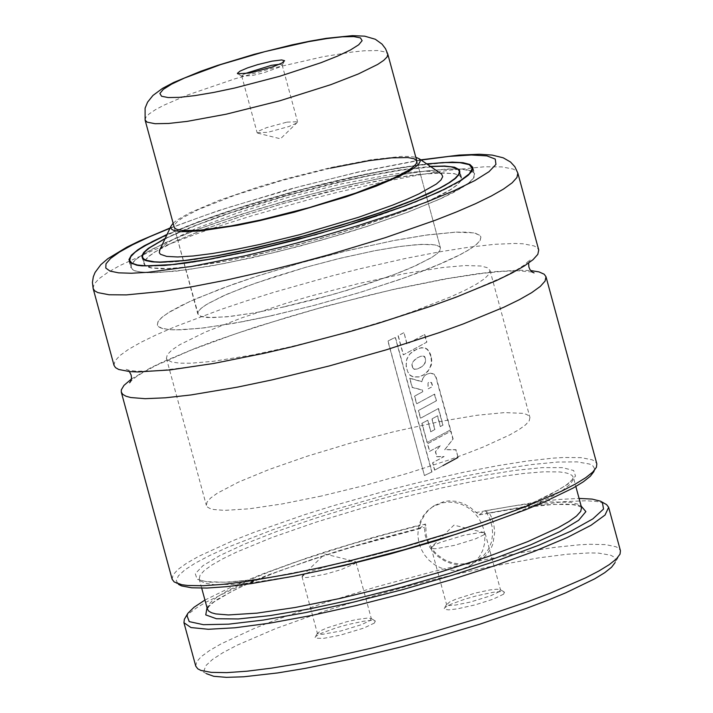 <?xml version="1.0" encoding="UTF-8"?>
<svg xmlns="http://www.w3.org/2000/svg" width="713" height="713" viewBox="0 0 713 713"><rect width="100%" height="100%" fill="white"/><g stroke="black" fill="none" stroke-linecap="round" stroke-linejoin="round"><path stroke-width="0.53" stroke-dasharray="3.56 2.67" d="M131.424 379.013L150.71 367.748L163.794 361.464L196.022 347.989L214.773 340.957L256.404 326.741L325.253 306.34L395.011 289.015L444.386 279.006L476.872 273.837L495.687 271.608L518.877 270.191L530.624 270.548M354.816 563.635L355.956 562.076L355.297 561.541L351.277 561.291L334.941 564.054L311.296 571.211L305.066 574.001L302.027 576.728L304.549 577.557L307.33 577.477L325.529 574.152L341.313 569.553L354.816 563.635M370.252 620.444L371.125 618.545L367.694 618.055L356.42 619.552L346.429 621.825L327.08 627.877L320.565 630.764L317.454 633.536L319.985 634.365L322.766 634.285L340.966 630.96L361.286 624.731L370.252 620.444M374.387 623.064L375.368 620.925L371.518 620.381L363.799 621.183L347.587 624.624L336.019 627.903L321.715 633.117L316.269 636.041L315.057 637.315L315.262 638.162L323.39 638.402L339.825 635.292L363.746 628.1L374.387 623.064M483.984 534.786L475.018 539.073L454.698 545.302L436.49 548.627L433.718 548.707L431.187 547.878L434.226 545.151L440.456 542.361L464.101 535.205L480.446 532.442L484.466 532.691L485.116 533.226L483.984 534.786M499.421 591.594L490.455 595.881L470.134 602.111L455.571 605.043L449.145 605.515L446.623 604.686L449.725 601.915L456.24 599.027L475.598 592.975L490 589.927L496.863 589.205L500.285 589.696L499.421 591.594M503.556 594.214L492.915 599.25L475.295 604.838L457.372 608.857L448.682 609.873L444.422 609.312L444.217 608.465L445.429 607.2L450.874 604.268L465.179 599.054L476.756 595.774L492.959 592.334L500.678 591.532L504.537 592.075L503.556 594.214M478.744 560.944L484.84 556.479L487.398 553.751L491.48 547.379L492.906 543.876L494.715 532.353L493.77 524.322L491.186 516.595L489.27 512.897L484.697 510.82L479.136 514.902L470.108 507.344L463.495 503.538L456.329 501.346L448.914 500.891L443.994 501.578L434.181 505.624L428.736 509.929L425.278 513.921L421.722 519.982L419.912 525.018L419.993 528.11L425.518 524.037L425.768 525.472L424.467 527.379L425.162 535.401L429.591 546.862L431.873 550.249L437.55 556.185L444.386 560.766L452.033 563.805L460.028 565.133L469.439 563.867L478.744 560.944L527.219 551.532L555.391 547.281L579.277 544.821L589.393 544.277L605.595 544.598L616.041 546.782L619.009 548.555L620.444 550.757M486.23 511.97L490.045 519.322L492.148 526.862L492.674 534.117L491.489 542.049L488.565 549.081L484.163 554.955L478.655 559.393L469.011 563.323L460.17 564.09L452.434 562.896L444.76 559.892L438.014 555.311L434.27 551.612L429.048 543.743L426.169 534.91L425.768 525.472M460.482 569.642L453.833 570.409L447.096 569.794L440.527 567.815L434.395 564.562L428.959 560.168L424.422 554.803L420.982 548.689L418.772 542.067L417.88 535.205L418.344 528.386L420.153 521.889L423.219 515.971L427.426 510.873L432.604 506.8L442.327 502.817L448.967 502.05L455.714 502.665L462.282 504.635L468.405 507.888L473.851 512.282L478.378 517.647L481.819 523.77L484.029 530.383L484.92 537.245L484.457 544.064L482.656 550.561L479.591 556.479L475.384 561.577L470.206 565.659L460.482 569.642M197.813 668.856L206.298 673.625L204.176 669.979L206.271 665.22L212.545 659.418L222.875 652.716L237.046 645.238L275.673 628.608L325.253 610.863L381.758 593.474L411.169 585.364L440.563 577.86L487.995 567.085L539.028 557.807L567.325 554.224L589.794 552.905L598.563 553.11L610.8 555.24L614.143 557.147L615.586 559.589L615.123 562.548L620.034 554.144M174.195 581.968L178.446 584.357L176.28 580.658L178.419 575.81L184.801 569.928L195.3 563.11L209.702 555.516L227.714 547.29L273.008 529.643L299.362 520.579L327.481 511.613L386.687 494.662L416.552 487.032L464.769 476.088L500.357 469.288L531.693 464.555L557.611 462.051L577.147 461.872L589.58 464.038L592.975 465.972L594.446 468.45L593.974 471.453L596.433 467.256M172.145 579.259L173.054 574.901L177.858 569.553L186.458 563.332L198.704 556.336L233.151 540.579L254.719 532.094L304.576 514.715L331.946 506.132L389.066 489.974L417.765 482.692L463.628 472.273L497.184 465.776L527.201 461.017L552.735 458.165L563.573 457.488L580.943 457.63L592.146 459.787L595.319 461.596L596.834 463.878M114.027 365.395L114.945 361.036L119.748 355.698L128.349 349.477L140.595 342.49L156.254 334.86L175.042 326.732L220.575 309.576L246.475 300.877L273.845 292.294L330.966 276.136L359.664 268.854L405.528 258.436L439.083 251.93L469.101 247.17L494.635 244.318L514.893 243.445L522.843 243.766L534.046 245.914L537.219 247.723L538.734 250.005M253.07 257.562L211.52 265.94L176.396 271.145L150.158 272.812L143.732 272.553L134.659 270.815L132.092 269.354L130.871 267.509L131.611 263.988L135.497 259.666L142.466 254.63L165.051 242.803L197.724 229.363L238.089 215.299L283.195 201.636L329.727 189.373L380.742 178.143L418.308 171.824L447.755 168.945L461.819 169.061L466.997 169.73L470.883 170.799L473.45 172.261L474.68 174.097L473.94 177.626L470.054 181.949L463.085 186.975L453.174 192.635L440.5 198.811L407.827 212.251L367.453 226.315L345.297 233.267L299.05 246.35L253.07 257.562M167.1 234.381L198.526 221.698L223.267 212.92L250.227 204.185L293.141 191.681L322.196 184.097L362.881 174.712L397.212 168.116L426.659 163.856M352.365 184.132L393.834 175.763L428.896 170.567L455.09 168.901L461.507 169.159L470.553 170.897L473.12 172.35L474.341 174.195L473.601 177.706L469.724 182.02L462.773 187.047L440.233 198.856L407.622 212.269L367.329 226.306L322.312 239.942L275.869 252.179L224.952 263.391L187.448 269.701L158.072 272.562L150.461 272.714L138.875 271.787L134.989 270.717L132.431 269.256L131.21 267.42L131.941 263.899L135.827 259.594L142.778 254.568L152.671 248.917L180.505 236.19L197.929 229.345L217.287 222.34L260.334 208.374L306.483 195.317L352.365 184.132M256.876 254.746L218.499 262.491L186.057 267.295L161.824 268.837L151.111 267.981L147.52 266.992L145.149 265.646L144.017 263.944L144.694 260.682L148.286 256.698L154.721 252.046L175.585 241.119L205.763 228.704L243.035 215.718L284.692 203.098L327.659 191.779L374.78 181.405L409.476 175.567L436.668 172.911L454.439 173.633L460.402 175.968L461.534 177.671L460.848 180.924L457.256 184.917L450.83 189.569L441.677 194.792L415.92 206.565L399.788 212.902L342.044 232.313L299.335 244.39L256.876 254.746M165.077 238.686L193.33 226.199L230.174 212.741L258.079 203.766L302.472 191.093L332.222 183.606L374.566 174.462L405.51 169.248L430.59 166.548M348.568 186.94L386.856 179.213L419.235 174.409L443.415 172.876L454.119 173.731L457.701 174.721L460.063 176.066L461.195 177.76L460.518 181.013L456.935 184.988L450.518 189.631L429.698 200.531L399.583 212.92L362.382 225.887L320.814 238.481L277.927 249.773L230.914 260.129L196.289 265.949L169.159 268.596L151.432 267.874L145.479 265.548L144.356 263.846L145.033 260.601L148.616 256.618L155.033 251.983L164.168 246.769L175.853 241.074L205.968 228.686L243.169 215.727L284.728 203.134L348.568 186.94M173.125 223.205L176.886 220.148L189.382 212.982L219.043 200.371L258.356 186.966L287.508 178.428L331.563 167.412L371.357 159.712L401.419 156.423L409.806 156.45L415.813 157.27M159.881 249.71L162.769 246.431L167.849 242.634L175.042 238.383L195.273 228.802L237.625 212.902L288.917 197.171L341.91 183.829L390.982 174.489L407.096 172.412L426.196 171.254L435.099 171.815L440.652 173.428M284.041 306.911L254.71 312.82L229.907 316.501L211.387 317.668L200.451 316.26L197.777 313.925L198.294 311.438L201.039 308.39L205.959 304.834L221.903 296.483L244.969 286.991L273.453 277.063L305.289 267.42L338.14 258.766L374.147 250.833L400.67 246.377L421.454 244.354L435.037 244.898L439.6 246.689L440.465 247.99L439.939 250.477L437.194 253.525L432.283 257.081L416.339 265.432L393.273 274.924L349.129 289.754L316.492 298.997L284.041 306.911M174.168 227.037L197.777 313.925L198.472 311.153L201.868 307.695L207.884 303.649L227.189 294.13L254.648 283.444L305.681 267.304L341.848 257.865L375.992 250.477L398.433 246.689L416.909 244.612L430.474 244.363L436.445 245.219L439.796 246.876L440.465 247.99L439.761 250.762L436.365 254.22L430.349 258.266L411.053 267.785L398.202 273.034L367.525 283.952L332.552 294.612L278.854 308.043L254.372 312.882L226.975 316.813L207.759 317.552L201.788 316.697L198.437 315.039L174.168 227.037L174.685 224.55L177.43 221.502L182.35 217.946L198.294 209.595L235.049 195.157L281.688 180.541L330.582 168.134M321.376 496.034L282.268 503.922L249.211 508.815L224.515 510.374L213.588 509.501L209.925 508.485L207.51 507.112L206.36 505.374L207.055 502.05L210.709 497.977L217.269 493.236L238.525 482.095L269.273 469.439L307.258 456.195L349.709 443.334L393.505 431.802L441.516 421.231L476.881 415.287L504.59 412.595L522.7 413.335L526.363 414.342L528.779 415.724L529.937 417.462L529.242 420.777L525.588 424.85L519.028 429.591L509.706 434.921L483.459 446.926L467.024 453.388L448.771 460.001L408.175 473.174L364.646 485.482L321.376 496.034M272.339 315.556L233.231 323.444L200.175 328.345L175.478 329.905L169.427 329.664L160.897 328.025L158.482 326.652L157.323 324.914L158.019 321.599L161.682 317.535L168.232 312.793L189.498 301.652L220.246 289.006L258.24 275.762L300.681 262.901L344.477 251.368L392.498 240.798L427.853 234.853L455.571 232.153L473.682 232.884L479.76 235.263L480.91 237.001L480.214 240.317L476.551 244.39L470.001 249.122L460.669 254.452L434.422 266.457L417.987 272.91L399.735 279.523L359.138 292.695L315.609 305.004L272.339 315.556M484.697 510.82L538.983 501.658L558.172 499.51L579.081 498.423M204.943 600.07L235.736 584.901L263.177 573.733L295.093 562.147L348.96 544.875L387.097 533.992L425.518 524.037M489.27 512.897L524.875 506.542L564.402 501.613L586.594 500.767L597.334 501.587L604.615 503.503M185.487 617.378L189.827 612.859L196.779 607.726L206.271 602.048L232.331 589.375L266.689 575.462L307.606 561.024L353.006 546.791L424.467 527.379M195.754 666.147L196.592 661.896L201.137 656.718L209.31 650.693L220.968 643.919L253.837 628.652L274.487 620.417L322.392 603.474L376.268 586.87L432.372 571.781L460.028 565.133M458.129 457.381L455.794 449.841L444.654 449.76L452.898 439.172L450.741 431.24L427.479 443.807L429.547 451.418L440.286 445.572L435.393 451.766L436.748 456.757L443.914 456.632L432.595 462.835L434.591 470.161L458.129 457.381L456.035 449.68L444.867 449.609L453.138 439.021L450.981 431.089L427.648 443.664L429.716 451.284L440.491 445.42L435.572 451.623L436.935 456.614L444.119 456.48L432.764 462.692L434.752 470.027M434.591 470.161L442.987 465.589M428.032 382.899L428.014 388.915L432.577 386.589L431.374 382.765L429.297 381.874L428.032 382.899L428.228 388.763L432.8 386.437L431.606 382.614L429.52 381.722L428.246 382.756M427.586 420.349L421.855 423.415L427.06 442.559L450.393 429.984L435.839 377.177L433.852 374.316L430.456 373.14L426.321 374.45L424.404 375.947L422.711 378.487L421.802 381.767L409.654 378.3L412.15 387.462L422.203 390.118L422.622 391.785L414.494 396.214L416.579 403.888L434.422 394.253L436.222 400.902L418.379 410.59L420.465 418.29L438.317 408.602L442.835 425.224L440.304 426.606L437.399 415.92L431.882 418.968L434.77 429.582L430.705 431.828L427.773 420.207L422.025 423.272L427.23 442.425L450.643 429.823L436.089 377.025L434.092 374.165L430.688 372.988L426.534 374.307L424.618 375.804L422.916 378.345L422.007 381.624L409.823 378.157L412.31 387.328L422.39 389.975L422.818 391.633L414.663 396.08L416.749 403.754L434.645 394.102L436.454 400.751L418.54 410.456L420.634 418.148L438.54 408.451L443.058 425.073L440.518 426.463L437.613 415.768L432.087 418.825L434.966 429.431L430.893 431.686L427.773 420.207M424.574 475.437L431.98 471.926L395.421 337.356L388.024 340.894L424.44 475.562L431.98 471.926M431.828 472.059L395.269 337.49L387.89 341.028L424.44 475.562M403.79 332.739L398.077 335.796L403.273 354.914L426.615 342.267L424.529 334.557L406.891 344.156L403.977 332.597L398.246 335.654L403.442 354.78L426.864 342.115L424.77 334.406L407.078 344.014L403.977 332.597M430.955 356.589L428.504 350.912L426.784 349.138L423.629 347.837L419.77 348.087L416.784 349.129L409.868 353.915L406.811 358.987L406.098 366.589L408.21 373.149L410.216 375.43L412.934 376.901L418.923 377.025L424.583 374.316L429.422 369.254L431.508 362.534L430.714 354.753L428.754 350.76L427.025 348.987L424.993 347.944L421.365 347.686L414.066 350.493L411.107 352.712L408.282 356.126L406.553 360.306L406.125 363.318L406.526 367.979L407.863 372.07L410.385 375.296L413.112 376.767L419.119 376.883L423.379 375.118L427.952 371.339L431.303 365.261L431.775 360.93L431.205 356.438M412.515 367.569L414.182 369.298L416.811 369.227L421.365 367.07L424.066 364.566L425.563 361.019L425.251 357.935L423.388 356.054L420.795 356.242L417.158 357.971L412.987 361.589L411.873 364.771L412.515 367.569L414.369 369.156L417.007 369.084L422.23 366.455L425.108 363.095L425.813 359.245L424.538 356.375L421.748 355.903L417.337 357.837L414.511 359.931L412.577 362.48L412.052 364.628L412.702 367.436M286.831 122.155L297.571 121.736L295.806 123.501L288.818 126.549L267.865 132.306L257.126 132.725L258.81 131.014L266.609 127.645L286.831 122.155M279.353 64.304L282.134 64.919L279.701 67.049L263.534 72.86L252.429 75.498L241.885 76.166L243.784 73.965M243.267 321.599L204.479 327.837L181.922 329.798L170.639 329.745L162.68 328.613L158.215 326.402L157.323 324.914L158.259 321.215L162.787 316.617L170.808 311.216L182.145 305.137L196.538 298.524L233.16 284.282L254.568 276.965L301.198 262.758L349.423 250.174L394.949 240.326L424.877 235.263L456.311 232.117L467.585 232.171L475.553 233.311L480.018 235.513L480.91 237.001L479.974 240.7L475.446 245.308L467.425 250.7L456.088 256.778L441.695 263.391L405.073 277.642L360.814 292.187L312.847 305.734L265.432 317.08L243.267 321.599M252.349 355.021L213.561 361.259L190.995 363.22L179.721 363.167L171.762 362.026L167.297 359.824L166.405 358.336L167.341 354.628L171.869 350.03L179.89 344.629L205.62 331.946L242.242 317.695L286.492 303.15L310.28 296.171L358.496 283.587L404.03 273.739L442.818 267.5L465.384 265.539L481.079 266.02L487.309 267.696L489.991 270.423L489.056 274.122L484.528 278.721L476.507 284.122L465.17 290.2L450.776 296.813L414.155 311.064L392.747 318.381L346.108 332.588L297.882 345.172L252.349 355.021M296.243 575.721L252.411 582.646L234.639 584.366L214.256 584.651L205.282 583.314L200.246 580.774L199.239 579.072L200.041 575.231L204.274 570.525L211.85 565.044L222.634 558.885L236.431 552.156L271.983 537.522L315.904 522.21L364.985 507.335L390.341 500.41L440.358 488.218L471.133 481.783L499.243 476.801L523.814 473.441L544.064 471.792L559.375 471.926L565.008 472.657L569.241 473.824L572.04 475.419L573.377 477.425L573.368 479.403L570.302 484.136L563.243 489.831L552.334 496.364L537.825 503.592L510.009 515.374L488.013 523.618M475.829 512.531L512.487 506.087L533.502 503.342L551.185 501.916L570.56 502.309L578.252 504.26L580.462 505.722L581.541 507.504M330.351 565.667L291.127 573.715L256.635 579.312L228.606 582.182L208.437 582.182L197.136 579.304L195.282 573.707L202.964 565.659L219.791 555.561L244.916 543.939L277.09 531.354L314.691 518.449L355.832 505.865L398.46 494.243L440.429 484.154L479.644 476.106L514.126 470.509L542.165 467.63L562.343 467.63L573.644 470.509L575.516 476.106L567.851 484.154L551.033 494.243L525.909 505.874L493.735 518.458L456.124 531.363L414.975 543.948L372.329 555.579L330.351 565.667M93.145 288.524L94.063 284.175L98.866 278.836L107.467 272.616L119.713 265.628L154.16 249.88L199.693 232.732L225.593 224.025L252.963 215.442L310.084 199.284L338.791 192.002L384.646 181.583L418.201 175.077L448.219 170.318L484.59 166.771L501.961 166.913L513.164 169.052L516.337 170.862L517.852 173.134M169.961 228.303L204.827 215.424L230.762 206.77L300.895 186.218L357.463 172.332L421.116 160.06M129.481 261.074L130.221 257.553L134.097 253.24L141.049 248.213L150.942 242.572L178.776 229.844L196.209 223L236.493 208.954L304.763 188.972L365.003 174.667L392.105 169.409L416.356 165.568L445.75 162.698L459.778 162.814L468.833 164.543L471.391 166.004L472.621 167.84M472.015 171.12L468.673 175.077L462.639 179.658L454.029 184.801L442.969 190.424L414.235 202.715L378.282 215.754L315.921 234.907L251.448 251.136L213.98 258.783L191.628 262.5L172.047 265.013L148.919 266.359L138.233 265.628L131.664 263.596M350.448 177.519L391.847 169.168L426.837 163.981L397.293 168.215L368.799 173.58L336.349 180.754L292.909 191.833L249.978 204.355L223.035 213.107L187.038 226.208L167.011 234.568L210.335 217.518L249.96 204.364L292.891 191.842L350.448 177.519M143.081 254.149L146.441 250.459L152.226 246.19L160.354 241.422L170.701 236.235L197.349 224.916L230.495 212.946L287.785 195.398L346.937 180.514L370.154 175.621L401.624 170.095L434.689 166.575L446.481 166.566L454.689 167.742L457.381 168.758M461.534 177.671L459.805 171.325L459.127 174.578L455.536 178.562L449.101 183.214L428.246 194.141L414.191 200.219L398.068 206.556L360.787 219.542L297.606 238.044L241.859 251.279L194.337 259.692L175.246 261.831L160.104 262.482L154.168 262.241L145.791 260.646L143.42 259.291L142.288 257.589L144.017 263.944M165.184 238.445L183.089 230.263L217.483 217.019L244.256 208L287.838 194.97L332.454 183.455L367.846 175.674L399.556 169.997L430.367 166.396M207.412 609.152L208.018 605.658L211.511 601.433L217.839 596.54L226.903 591.05L252.634 578.653L268.908 571.933L306.991 557.967L328.221 550.944L373.416 537.335L419.912 525.018M479.279 514.839L510.196 509.314L544.777 504.929L564.5 504.029L574.277 504.599L581.157 506.087M207.028 607.734L211.369 603.626L217.955 599.009L237.536 588.466L250.29 582.664L280.931 570.373L336.812 551.336L378.033 539.144L420.091 528.057M145.104 120.096L145.808 117.324L149.204 113.875L155.229 109.829L163.732 105.274L187.376 95.061L235.183 78.733L271.154 68.573L323.337 56.666L352.427 51.987L364.245 50.792L377.81 50.543L385.795 52.12L387.801 54.161M532.094 272.027L517.718 270.762L502.335 271.368L483.164 273.266L448.629 278.444L394.556 289.255L368.006 295.449L313.622 309.674L286.697 317.472L235.691 333.755L191.316 350.047L156.735 365.163L144.035 371.865L136.263 376.722L130.907 381.036M302.312 575.935L324.798 553.974L355.297 561.541M355.956 562.076L371.384 618.884M371.125 618.545L375.368 620.925M484.466 532.691L453.958 525.116L431.472 547.085M431.187 547.878L446.623 604.686M446.668 604.259L444.217 608.465M432.604 506.8L434.181 505.624M201.708 588.154L199.114 578.983L200.95 580.275L206.307 581.648L225.317 582.245L253.596 579.66L270.655 577.2L330.467 565.614L379.574 553.671L404.494 546.907L452.924 532.361L475.598 524.839L515.9 509.929L532.816 502.817L558.689 489.893L567.093 484.385L572.102 479.831L573.43 477.282L575.837 486.507M528.609 263.115L530.383 259.372L524.456 264.915L516.934 269.719L502.977 277.116L463.86 293.988L439.689 302.998L384.797 321.171L325.066 338.265L265.45 352.873L215.299 362.997L192.938 366.669L158.286 370.707L137.048 371.241L129.543 370.457L125.969 369.245L129.401 371.58M420.813 159.855L358.042 172.029L287.214 189.774L218.16 210.709L170.122 227.973M129.053 260.824L130.871 267.509M472.915 168.936L474.341 174.195M459.823 172.715L461.195 177.76M166.405 358.336L206.36 505.374M489.991 270.423L529.937 417.462M416.855 161.102L440.465 247.99L416.855 161.102M142.983 258.801L144.356 263.846M129.784 262.17L131.21 267.42M472.862 167.421L474.68 174.097M479.136 514.902L521.256 507.709L554.286 504.376L572.263 504.635L577.378 505.499L581.505 507.344M419.993 528.11L353.514 546.265L311.563 559.571L274.22 572.976L243.57 585.73L231.315 591.638L213.909 602.022L209.159 606.193L207.367 608.991M470.206 565.659L478.655 559.393M500.285 589.696L504.537 592.075M485.116 533.226L500.553 590.034M317.508 633.108L315.057 637.315M302.027 576.728L317.454 633.536M424.565 334.522L424.057 334.816M257.616 133.126L280.494 138.803L297.357 122.333M282.134 64.919L297.571 121.736M282.098 65.24L284.434 61.256M241.885 76.166L237.857 73.911M241.689 75.908L257.126 132.725"/><path stroke-width="1.07" d="M530.624 270.548L538.992 271.894L544.179 274.211L545.998 276.733L545.08 281.091L540.285 286.43L531.684 292.651L519.438 299.638L503.779 307.267L463.414 323.88L439.458 332.552L386.179 349.842L329.049 366.001L272.25 379.851L237.322 387.159L190.915 394.957L165.38 397.809L145.122 398.683L130.782 397.533L125.978 396.214L122.805 394.405L121.29 392.123L121.317 389.859L123.964 385.394L131.424 379.013M615.123 562.548L611.567 567.227L604.713 572.691L594.669 578.849L565.721 592.833L547.29 600.435L526.613 608.278L479.902 624.169L428.62 639.463L402.301 646.584L350.484 659.16L304.843 668.446L277.687 672.929L243.65 676.789L226.288 677.35L213.722 676.289L206.298 673.625M604.615 503.503L606.585 504.608L608.644 507.317L620.444 550.757L620.034 554.144L616.362 558.974L609.285 564.616L598.911 570.97L585.418 577.949L549.981 593.269L528.627 601.371L480.375 617.779L427.417 633.581L373.193 647.743L330.458 657.439L299.576 663.509L271.537 668.134L247.072 671.2L226.823 672.626L211.315 672.368L200.968 670.434L197.813 668.856L195.754 666.147L183.945 622.707L184.346 619.321L185.487 617.378M593.974 471.453L590.364 476.213L583.394 481.756L573.19 488.013L543.769 502.228L525.035 509.955L481.061 526.007L456.534 534.073L404.414 549.625L351.046 563.564L324.994 569.642L293.489 576.264L251.003 583.644L226.921 586.656L206.993 588.056L191.735 587.806L181.548 585.908L178.446 584.357M545.998 276.733L596.834 463.878L596.433 467.256L592.761 472.086L585.685 477.719L575.311 484.082L561.808 491.052L526.381 506.373L481.694 522.682L456.775 530.882L403.808 546.684L349.584 560.846L323.105 567.022L291.1 573.751L247.919 581.247L223.454 584.312L203.205 585.738L187.706 585.48L181.86 584.722L174.195 581.968L172.145 579.259L121.29 392.123M264.986 353.113L213.659 363.461L170.264 369.895L137.859 371.945L129.918 371.625L118.714 369.477L115.542 367.667L114.027 365.395L93.145 288.524L94.66 290.806L97.833 292.606L109.027 294.754L126.397 294.897L162.76 291.35L192.777 286.59L226.324 280.084L272.188 269.666L300.895 262.384L329.682 254.523L385.403 237.643L435.269 220.264L456.837 211.788L475.633 203.66L491.293 196.03L503.53 189.043L512.139 182.831L516.934 177.492L517.852 173.134L538.734 250.005L537.816 254.354L533.021 259.692L524.42 265.913L512.175 272.901L496.515 280.53L456.151 297.143L432.194 305.815L378.906 323.105L350.564 331.402L293.079 346.545L264.986 353.113M426.659 163.856L452.256 162.109L462.978 162.689L469.903 164.471L472.862 167.421L472.122 170.942L468.236 175.264L461.275 180.291L438.682 192.127L406.009 205.567L365.644 219.631L343.479 226.582L297.232 239.666L251.252 250.878L209.702 259.256L185.407 263.106L164.739 265.423L141.914 265.869L136.736 265.2L130.283 262.669L128.964 259.594L131.37 255.209L137.752 249.862L144.151 245.825L167.1 234.381M430.59 166.548L443.816 166.236L451.195 166.86L457.461 168.803L459.377 171.075L458.7 174.328L455.117 178.312L448.7 182.947L439.565 188.161L413.861 199.907L379.895 212.706L340.146 225.602L297.526 237.661L255.156 247.99L216.859 255.717L184.489 260.512L160.309 262.045L154.382 261.805L146.031 260.209L143.669 258.864L142.538 257.161L142.6 255.281L144.721 251.939L149.222 248.017L165.077 238.686M415.813 157.27L419.315 158.83L420.287 161.093L418.754 164.026L414.725 167.564L408.291 171.637L399.583 176.156L376.09 186.191L346.135 196.859L294.416 212.171L259.452 220.727L237.509 225.299L200.62 230.932L181.646 231.707L174.043 230.531L171.869 229.443L170.817 228.035L170.897 226.324L173.125 223.205M440.652 173.428L441.605 174.088L442.72 176.664L440.964 179.988L436.392 184.007L419.199 193.776L406.918 199.319L392.506 205.175L358.47 217.287L299.71 234.693L259.995 244.416L235.067 249.603L212.519 253.507L193.161 255.994L177.689 256.974L166.673 256.404L160.496 254.309L159.302 252.714L159.881 249.71M260.423 220.014L231.101 225.932L199.355 230.281L183.241 230.593L176.842 229.372L175.033 228.338L174.168 227.037L145.104 120.096L147.119 122.137L155.095 123.714L168.651 123.456L187.118 121.388L226.19 114.196L279.879 100.765L330.921 84.624L358.389 73.938L377.685 64.428L383.701 60.382L387.097 56.933L387.801 54.161L416.855 161.102L416.33 163.589L413.585 166.637L408.674 170.193L392.729 178.544L355.974 192.982L309.326 207.599L260.423 220.014M330.582 168.134L368.781 160.719L391.66 157.858L407.774 157.546L414.173 158.767L416.855 161.102M579.081 498.423L592.075 499.091L600.551 501.203L602.333 502.219L603.537 509.055L592.833 518.895L570.828 531.185L538.778 545.222L498.53 560.204L452.372 575.257L402.952 589.544L353.104 602.227L305.672 612.601L263.373 620.052L228.641 624.16L203.437 624.695L189.221 621.62L186.806 615.123L187.831 613.34L194.07 607.226L204.943 600.07M608.644 507.317L605.025 515.062L590.952 525.321L567.111 537.566L534.705 551.185L495.357 565.498L451.044 579.785L403.986 593.332L356.536 605.462L311.082 615.56L269.906 623.126L235.067 627.779L208.312 629.276L190.977 627.556L183.945 622.707M442.987 465.589L457.88 457.532M243.784 73.965L271.395 65.338L279.353 64.304M272.063 61.149L281.662 59.937L284.612 60.748L281.76 63.145L272.446 66.969L249.942 72.993L237.634 73.787L237.393 73.323L240.129 71.068L247.42 67.94L257.678 64.625L272.063 61.149M488.013 523.618L435.26 541.042L389.441 554.179L343.434 565.739L296.243 575.721M575.837 486.507L581.541 507.504L580.739 511.346L576.514 516.052L568.938 521.533L558.154 527.7L527.807 541.586L487.701 556.701L440.759 571.933L390.439 586.175L340.404 598.367L295.191 607.485L256.956 613.144L228.401 614.945L215.772 613.92L211.538 612.752L208.749 611.157L207.412 609.152L201.708 588.154M421.116 160.06L449.145 156.397L471.373 154.988L486.952 155.897L495.25 159.079L495.945 164.409L489.02 171.69L474.733 180.63L453.655 190.879L426.606 202.037L394.637 213.668L358.995 225.317L321.091 236.529L282.401 246.867L244.434 255.922L191.262 266.484L148.037 272.295L131.415 273.239L118.661 272.847L110.052 271.109L105.8 268.07L105.987 263.81L110.613 258.409L119.579 252.01L132.671 244.737L149.596 236.778L169.961 228.303M472.915 168.936L472.621 167.84L472.015 171.12M472.621 167.84L469.609 164.748L459.644 162.582L443.138 162.564L426.829 163.972L446.195 162.439L460.527 162.68L469.332 164.712L472.3 168.446L469.341 173.776L460.536 180.496L446.213 188.375L426.855 197.153L403.139 206.52L346.019 225.709L314.602 234.862L251.448 250.726L208.232 259.407L172.163 264.576L146.04 265.86L137.377 265.004L131.878 263.15L129.659 260.352L130.764 256.653L135.167 252.135L142.787 246.876L167.011 234.577L152.243 241.6L138.01 249.969L133.393 253.614L130.515 256.885L129.374 259.773L129.784 262.17M457.381 168.758L459.805 171.325L459.252 174.159L455.839 178.045L449.52 182.671L440.429 187.893L414.69 199.702L380.564 212.581L361.117 219.123L297.642 237.723L235.78 252.224L217.67 255.682L185.87 260.495L161.691 262.241L152.983 261.921L146.762 260.815L143.197 259.024L142.288 257.589L143.081 254.149M430.367 166.396L444.707 166.04L454.529 167.198L459.529 169.837L459.537 173.865L454.564 179.15L444.76 185.54L430.429 192.831L412.034 200.79L390.145 209.176L365.457 217.706L310.823 234.176L254.96 248.133L217.189 255.771L185.086 260.593L160.835 262.259L152.19 261.867L146.085 260.664L142.6 258.667L141.816 255.914L143.741 252.455L148.331 248.338L165.184 238.445M131.664 263.596L129.481 261.074M581.157 506.087L585.881 511.622L578.635 520.312L559.874 531.595L530.784 544.768L493.182 559.001L449.431 573.404L402.284 587.066L354.709 599.134L309.683 608.857L270.049 615.604L238.294 618.964L216.404 618.724L205.754 614.9L207.028 607.734M213.597 92.458L194.89 95.622L179.507 97.351L168.206 97.565L161.557 96.246L159.89 93.465L163.304 89.366L171.61 84.143L184.409 78.065L220.673 64.589L264.933 51.612L308.408 41.693L327.115 38.529L342.498 36.8L353.808 36.586L360.457 37.905L362.115 40.686L358.71 44.785L350.404 50.008L337.614 56.086L320.984 62.708L279.683 76.282L234.675 88.029L213.597 92.458M528.609 263.115L528.886 267.027L529.911 269.487L531.8 271.787L534.055 272.883L532.094 272.027M130.907 381.036L129.641 382.756L131.049 380.635L131.504 377.712L131.147 375.091L129.401 371.58M517.852 173.134L514.875 166.735L510.535 162.02L503.253 157.823L492.13 155.077L479.207 154.249L459.243 155.077L420.813 159.855M459.377 171.075L459.823 172.715M419.315 158.83L441.605 174.088M170.897 226.324L159.382 250.762M142.538 257.161L142.983 258.801M170.122 227.973L139.383 241.003L126.887 247.135L107.841 258.676L100.818 264.701L95.07 272.455L93.323 276.778L92.423 282.419L93.145 288.524M186.806 615.123L184.346 619.321M602.333 502.219L606.585 504.608M387.801 54.161L385.519 48.707L382.034 44.117L375.314 39.26L364.664 36.158L352.427 35.65L326.402 38.315L309.611 41.22L291.938 44.883L254.229 54.304L217.412 65.453L200.825 71.247L173.705 82.441L162.537 88.367L152.965 95.435L147.582 102.155L145.096 108.144L145.104 120.096"/></g></svg>
